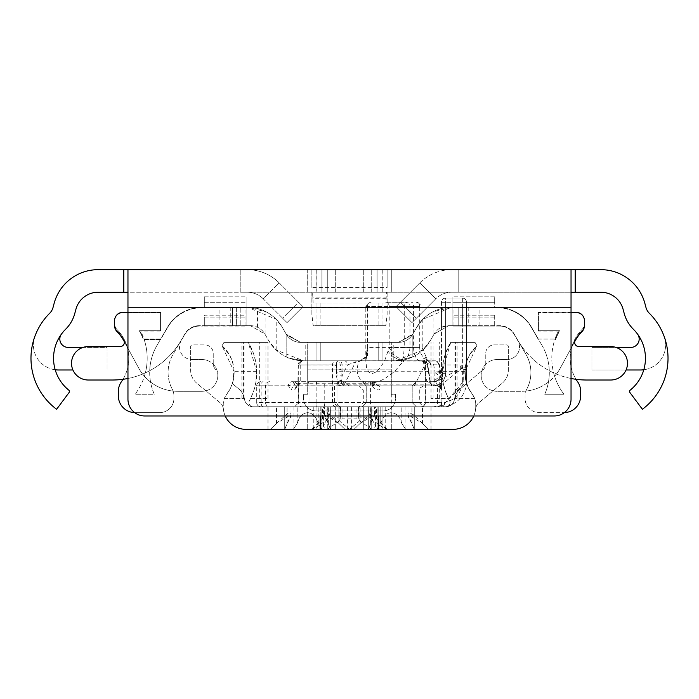 <?xml version="1.0" encoding="UTF-8"?>
<svg xmlns="http://www.w3.org/2000/svg" width="699" height="699" viewBox="0 0 699 699"><rect width="100%" height="100%" fill="white"/><g stroke="black" fill="none" stroke-linecap="round" stroke-linejoin="round"><path stroke-width="0.52" stroke-dasharray="3.5 2.62" d="M307.7 269.665L307.7 292.234L307.7 269.665L363.716 269.665L307.7 269.665L335.284 269.665L316.062 269.665L316.062 292.234L382.938 292.234L316.062 292.234L382.938 292.234L316.062 292.234L316.062 269.665L391.3 269.665L335.284 269.665L391.3 269.665L391.3 292.234L307.7 292.234L391.3 292.234L307.7 292.234L391.3 292.234L391.3 269.665M321.916 269.665L321.916 292.234L377.084 292.234L321.916 292.234L377.084 292.234L321.916 292.234L377.084 292.234L321.916 292.234L377.084 292.234L321.916 292.234L377.084 292.234L321.916 292.234L377.084 292.234L321.916 292.234L377.084 292.234L321.916 292.234L377.084 292.234L321.916 292.234L377.084 292.234L321.916 292.234L377.084 292.234L321.916 292.234L321.916 269.665L377.084 269.665L321.916 269.665L321.916 292.234L321.916 269.665L377.084 269.665L377.084 292.234L377.084 269.665L377.084 292.234L377.084 269.665L321.916 269.665L321.916 292.234L321.916 269.665L321.916 292.234L321.916 269.665L377.084 269.665L321.916 269.665L321.916 292.234L321.916 269.665L377.084 269.665L377.084 292.234L377.084 269.665L377.084 292.234L377.084 269.665L321.916 269.665L321.916 292.234L321.916 269.665L377.084 269.665L321.916 269.665L377.084 269.665L321.916 269.665L377.084 269.665L321.916 269.665L377.084 269.665L321.916 269.665L377.084 269.665L321.916 269.665L377.084 269.665L321.916 269.665L321.916 292.234L321.916 269.665M327.761 269.665L327.761 292.234L371.239 292.234L327.761 292.234L371.239 292.234L327.761 292.234L371.239 292.234L327.761 292.234L371.239 292.234L327.761 292.234L371.239 292.234L327.761 292.234L371.239 292.234L327.761 292.234L327.761 269.665L371.239 269.665L327.761 269.665L327.761 292.234L327.761 269.665L371.239 269.665L327.761 269.665L327.761 292.234L327.761 269.665L371.239 269.665L327.761 269.665M419.793 282.885A45.147 45.147 0 0 1 451.72 269.665A45.147 45.147 0 0 0 419.793 282.885L435.757 298.849A22.569 22.569 0 0 1 451.72 292.234A22.569 22.569 0 0 0 435.757 298.849L416.403 318.194L400.448 302.23L396.01 306.669L411.973 322.623L416.403 318.194L411.973 322.623L396.01 306.669L400.448 302.23L416.403 318.194L435.757 298.849L419.793 282.885L400.448 302.23L419.793 282.885M451.72 269.665L600.878 269.665A45.566 45.566 0 0 1 644.889 303.427L645.99 307.56A12.538 12.538 0 0 0 649.266 313.204A63.539 63.539 0 0 1 664.05 336.175A25.077 25.077 0 0 1 640.537 369.981L591.939 369.981L591.939 347.412L630.813 347.412A8.362 8.362 0 0 0 637.567 334.122A40.961 40.961 0 0 0 633.355 329.22A35.116 35.116 0 0 1 624.19 313.397L623.08 309.273A22.988 22.988 0 0 0 600.878 292.234L451.72 292.234L458.177 292.234L458.177 269.665L240.823 269.665L240.823 292.234L458.177 292.234L458.177 269.665M571.039 307.28L571.039 399.243A16.724 16.724 0 0 1 554.324 415.966L144.676 415.966A16.724 16.724 0 0 1 127.961 399.243L127.961 307.28L571.039 307.28L571.039 292.234L127.961 292.234L127.961 269.665M240.823 269.665L240.823 292.234L247.28 292.234A22.569 22.569 0 0 1 263.243 298.849A22.569 22.569 0 0 0 247.28 292.234L98.122 292.234A22.988 22.988 0 0 0 75.92 309.273L74.81 313.397A35.116 35.116 0 0 1 65.645 329.22A40.961 40.961 0 0 0 61.433 334.122A8.362 8.362 0 0 0 68.187 347.412L107.061 347.412L107.061 369.981L107.061 347.412L83.032 347.412M387.124 314.375L387.124 292.234L311.876 292.234L387.124 292.234L386.416 292.234L385.865 303.104L313.135 303.104L312.584 292.234L311.876 292.234L311.876 314.375L313.135 325.673L385.865 325.673L387.124 314.375L387.124 292.234L386.416 292.234M312.584 292.234L311.876 292.234L311.876 314.375M72.923 369.981L58.463 369.981A25.077 25.077 0 0 1 34.95 336.175A63.539 63.539 0 0 1 49.734 313.204A12.538 12.538 0 0 0 53.01 307.56L54.111 303.427A45.566 45.566 0 0 1 98.122 269.665L247.28 269.665A45.147 45.147 0 0 1 279.207 282.885A45.147 45.147 0 0 0 247.28 269.665M382.126 269.665L311.876 269.665L382.126 269.665L382.126 292.234M311.876 287.525L311.876 269.665L311.876 287.525L387.124 287.525L387.124 269.665L387.124 287.525M385.865 325.673L313.135 325.673M385.865 303.104L313.135 303.104M571.039 292.234L571.039 269.665M127.961 307.28L127.961 292.234M630.183 390.173A1.669 1.669 0 0 0 629.886 392.471L642.381 409.273A63.539 63.539 0 0 0 664.05 336.175A25.077 25.077 0 0 1 643.796 369.771A40.961 40.961 0 0 1 630.183 390.173M637.567 334.122A40.961 40.961 0 0 1 643.796 369.771M55.204 369.771A25.077 25.077 0 0 1 34.95 336.175A63.539 63.539 0 0 0 56.619 409.273L69.114 392.471A1.669 1.669 0 0 0 68.817 390.173A40.961 40.961 0 0 1 61.433 334.122M382.938 292.234L382.938 269.665L382.938 292.234M626.077 369.981L591.939 369.981L591.939 347.412L615.968 347.412M371.239 292.234L371.239 269.665L371.239 292.234M377.084 292.234L377.084 269.665L377.084 292.234M282.597 318.194L263.243 298.849L279.207 282.885L298.552 302.23L282.597 318.194L287.027 322.623L302.99 306.669L298.552 302.23L302.99 306.669L287.027 322.623L263.243 298.849L279.207 282.885L298.552 302.23L282.597 318.194M571.039 378.474A79.424 79.424 0 0 1 517.828 340.308L514.211 334.035A16.724 16.724 0 0 0 499.724 325.673L448.609 325.673A16.724 16.724 0 0 0 434.123 334.035L430.261 340.719A40.131 40.131 0 0 1 395.512 360.789L303.488 360.789L276.184 350.059L268.739 340.719L264.877 334.035L250.391 325.673L257.538 327.281A16.724 16.724 0 0 1 264.877 334.035L268.739 340.719A40.131 40.131 0 0 0 303.488 360.789L382.938 360.789L382.938 342.396L316.062 342.396L382.938 342.396L316.062 342.396L316.062 360.789L382.938 360.789L316.062 360.789L316.062 342.396L382.938 342.396L300.631 342.396L307.7 342.396L307.7 394.227L303.523 394.227L303.523 398.404A12.538 12.538 0 0 0 316.062 410.942L382.938 410.942A12.538 12.538 0 0 0 395.477 398.404L395.477 394.227L391.3 394.227L391.3 369.142L391.3 394.227L395.477 394.227L395.477 398.404A12.538 12.538 0 0 1 382.938 410.942L316.062 410.942A12.538 12.538 0 0 1 303.523 398.404L303.523 394.227L307.7 394.227L307.7 342.396L398.369 342.396A16.724 16.724 0 0 0 412.847 334.035L416.709 327.342A40.131 40.131 0 0 1 451.458 307.28L496.832 307.7L451.458 307.28L441.462 308.547A40.131 40.131 0 0 0 416.709 327.342L412.847 334.035A16.724 16.724 0 0 1 398.369 342.396L300.631 342.396A16.724 16.724 0 0 1 286.153 334.035A16.724 16.724 0 0 0 300.631 342.396L398.369 342.396L412.847 334.035L416.709 327.342L422.816 319.303L451.458 307.28L466.539 307.28L451.458 307.28L433.1 311.728A40.131 40.131 0 0 0 416.709 327.342L412.847 334.035A16.724 16.724 0 0 1 398.369 342.396L412.2 335.066L398.369 342.396L412.2 335.066L398.369 342.396L300.631 342.396A16.724 16.724 0 0 1 286.153 334.035L282.291 327.342L286.153 334.035L300.631 342.396L286.8 335.066L300.631 342.396L286.8 335.066L300.631 342.396L398.369 342.396L300.631 342.396L398.369 342.396L382.938 342.396L382.938 360.789L382.938 342.396L382.938 360.789L316.062 360.789L395.512 360.789L391.3 360.789L391.3 369.142L391.3 342.396L391.3 360.789L303.488 360.789A40.131 40.131 0 0 1 268.739 340.719L264.877 334.035A16.724 16.724 0 0 0 250.391 325.673L236.638 325.673L236.638 307.28L247.542 307.28A40.131 40.131 0 0 1 282.291 327.342A40.131 40.131 0 0 0 257.538 308.547L247.542 307.28L276.184 319.303L282.291 327.342L286.153 334.035L282.291 327.342A40.131 40.131 0 0 0 265.9 311.728L247.542 307.28L202.168 307.28A40.131 40.131 0 0 0 167.419 327.342L160.656 339.05L143.985 339.05A59.354 59.354 0 0 1 145.375 372.847A79.424 79.424 0 0 1 122.989 379.304A40.961 40.961 0 0 0 116.995 329.509A8.362 8.362 0 0 1 114.584 323.637L114.584 325.306A8.362 8.362 0 0 0 116.995 331.177A40.961 40.961 0 0 1 123.828 340.396A4.177 4.177 0 0 1 120.158 346.573L88.249 346.573A16.724 16.724 0 0 0 71.525 363.297A16.724 16.724 0 0 0 88.249 380.011L112.39 380.011A79.424 79.424 0 0 0 122.989 379.304M127.961 378.474A79.424 79.424 0 0 0 181.172 340.308A79.424 79.424 0 0 1 149.726 370.697A53.919 53.919 0 0 1 156.917 345.533L160.656 339.05L143.985 339.05A59.354 59.354 0 0 0 140.385 330.688L139.477 330.688A59.354 59.354 0 0 1 143.382 339.05A59.354 59.354 0 0 0 139.477 330.688L160.56 330.688L140.604 331.108A59.354 59.354 0 0 0 140.385 330.688L160.56 330.688L160.56 312.296L122.945 312.296A8.362 8.362 0 0 0 114.584 320.658L114.584 321.077A8.362 8.362 0 0 1 122.945 312.715A8.362 8.362 0 0 0 114.584 321.077L114.584 325.725A8.362 8.362 0 0 0 116.995 331.597A40.961 40.961 0 0 1 123.784 340.736L138.786 368.224A44.308 44.308 0 0 0 144.405 376.245A59.354 59.354 0 0 0 140.604 331.108L139.477 331.108A59.354 59.354 0 0 1 143.382 339.469A59.354 59.354 0 0 0 139.477 331.108L160.56 331.108L160.56 312.296L127.961 312.296M145.375 372.847A79.424 79.424 0 0 0 149.726 370.697A53.919 53.919 0 0 0 154.269 394.227L135.064 394.227L154.269 394.227A53.919 53.919 0 0 1 150.547 382.021A44.308 44.308 0 0 1 144.405 376.245A59.354 59.354 0 0 1 135.064 394.227A59.354 59.354 0 0 0 145.375 372.847M564.364 412.611A16.724 16.724 0 0 1 563.936 412.62A16.724 16.724 0 0 0 580.651 395.896L580.651 391.388A16.724 16.724 0 0 0 577.627 381.794A40.961 40.961 0 0 1 582.005 329.509A8.362 8.362 0 0 0 584.416 323.637A8.362 8.362 0 0 1 582.005 329.509A40.961 40.961 0 0 0 576.011 379.304A79.424 79.424 0 0 1 517.828 340.308L526.155 354.725A35.527 35.527 0 0 1 526.731 389.212A35.527 35.527 0 0 0 526.155 354.725L514.211 334.035A16.724 16.724 0 0 0 499.724 325.673L476.989 325.673L476.989 307.28M584.416 323.637L584.416 325.306A8.362 8.362 0 0 1 582.005 331.177A40.961 40.961 0 0 0 575.172 340.396A4.177 4.177 0 0 0 578.842 346.573L610.751 346.573A16.724 16.724 0 0 1 627.475 363.297A16.724 16.724 0 0 1 610.751 380.011L586.61 380.011A79.424 79.424 0 0 1 576.011 379.304M574.735 341.61L560.214 368.224A44.308 44.308 0 0 1 521.323 391.3L497.059 391.3L521.323 391.3A44.308 44.308 0 0 0 525.91 391.064A14.216 14.216 0 0 0 525.063 395.896L525.063 398.404A14.216 14.216 0 0 0 539.27 412.62L563.936 412.62L539.27 412.62A14.216 14.216 0 0 1 525.063 398.404L525.063 395.896A14.216 14.216 0 0 1 526.731 389.212A14.216 14.216 0 0 0 525.91 391.064A44.308 44.308 0 0 0 548.453 382.021A53.919 53.919 0 0 1 544.731 394.227L563.936 394.227A59.354 59.354 0 0 1 554.595 376.245A44.308 44.308 0 0 0 560.214 368.224L575.216 340.736A40.961 40.961 0 0 1 582.005 331.597A8.362 8.362 0 0 0 584.416 325.725L584.416 321.077A8.362 8.362 0 0 0 576.055 312.715L538.44 312.715L538.44 331.108L559.523 331.108A59.354 59.354 0 0 0 555.618 339.469L554.875 339.469A59.354 59.354 0 0 1 558.396 331.108L538.44 330.688L558.615 330.688A59.354 59.354 0 0 0 555.015 339.05L538.344 339.05L542.083 345.533L531.581 327.342A40.131 40.131 0 0 0 496.832 307.28A40.131 40.131 0 0 1 531.581 327.342L538.344 339.05L555.618 339.05A59.354 59.354 0 0 1 559.523 330.688L558.615 330.688A59.354 59.354 0 0 0 558.396 331.108L559.523 331.108A59.354 59.354 0 0 0 555.618 339.469L554.875 339.469A59.354 59.354 0 0 0 554.595 376.245A44.308 44.308 0 0 1 548.453 382.021A53.919 53.919 0 0 0 542.083 345.533A53.919 53.919 0 0 1 544.731 394.227L563.936 394.227A59.354 59.354 0 0 1 555.015 339.05L555.618 339.05A59.354 59.354 0 0 1 559.523 330.688L538.44 330.688L538.44 312.296L571.039 312.296M462.362 325.673L462.362 307.28L462.362 325.673M230.242 307.28L230.242 325.673L199.276 325.673A16.724 16.724 0 0 0 184.789 334.035L172.845 354.725A35.527 35.527 0 0 0 172.269 389.212A35.527 35.527 0 0 1 172.845 354.725L184.789 334.035A16.724 16.724 0 0 1 199.276 325.673L236.638 325.673L236.638 307.28L202.168 307.28A40.131 40.131 0 0 0 167.419 327.342L156.917 345.533A53.919 53.919 0 0 0 150.547 382.021A44.308 44.308 0 0 0 173.09 391.064A14.216 14.216 0 0 0 172.269 389.212A14.216 14.216 0 0 1 173.937 395.896L173.937 398.404A14.216 14.216 0 0 1 159.73 412.62L135.064 412.62A16.724 16.724 0 0 1 134.636 412.611M230.242 325.673L240.823 325.673L240.823 307.28L240.823 325.673L250.391 325.673L232.461 325.673L250.391 325.673L264.877 334.035L268.739 340.719A40.131 40.131 0 0 0 303.488 360.789L395.512 360.789A40.131 40.131 0 0 0 430.261 340.719L434.123 334.035A16.724 16.724 0 0 1 441.462 327.281L448.609 325.673L466.539 325.673L466.539 307.28L466.539 325.673L448.609 325.673L434.123 334.035L430.261 340.719L434.123 334.035L448.609 325.673L476.989 325.673M430.261 340.719L422.816 350.059L395.512 360.789L412.2 357.154L395.512 360.789A40.131 40.131 0 0 0 430.261 340.719M232.461 325.673L232.461 307.28L232.461 325.673M303.488 360.789C281.382 356.726 281.382 356.726 303.488 360.789C281.382 356.726 281.382 356.726 303.488 360.789C281.382 356.726 281.382 356.726 303.488 360.789C281.382 356.726 281.382 356.726 303.488 360.789L395.512 360.789L303.488 360.789M204.318 307.28L246.118 307.28L204.318 307.7L204.309 302.265L204.318 307.7L246.109 307.7L246.109 296.83L246.109 307.7L204.318 307.28M494.691 307.28L452.891 307.7L452.891 302.265L452.891 307.7L494.682 307.7L494.691 302.265L494.682 307.28M412.2 357.154L412.2 335.066L412.2 357.154M499.724 326.092L495.801 326.092L499.724 326.092A16.724 16.724 0 0 1 514.211 334.454A16.724 16.724 0 0 0 499.724 326.092M517.828 340.719L514.211 334.454L517.828 340.719A12.538 12.538 0 0 1 506.967 359.531A12.538 12.538 0 0 0 517.828 340.719M497.059 359.531L506.967 359.531L497.059 359.531A15.885 15.885 0 0 0 481.174 375.415A15.885 15.885 0 0 0 497.059 391.3A15.885 15.885 0 0 1 481.174 375.415A15.885 15.885 0 0 1 497.059 359.531M576.055 312.715L538.44 312.715L576.055 312.296A8.362 8.362 0 0 1 584.416 320.658L584.416 321.077A8.362 8.362 0 0 0 576.055 312.715M531.581 327.761A40.131 40.131 0 0 0 496.832 307.7A40.131 40.131 0 0 1 531.581 327.761L538.344 339.469L531.581 327.761M177.677 391.3A44.308 44.308 0 0 1 173.09 391.064A14.216 14.216 0 0 1 173.937 395.896L173.937 398.404A14.216 14.216 0 0 1 159.73 412.62L135.064 412.62A16.724 16.724 0 0 1 118.349 395.896L118.349 391.388A16.724 16.724 0 0 1 121.373 381.794A40.961 40.961 0 0 0 127.218 347.027L138.786 368.224A44.308 44.308 0 0 0 177.677 391.3L201.941 391.3L177.677 391.3M201.941 359.531A15.885 15.885 0 0 1 217.826 375.415A15.885 15.885 0 0 1 201.941 391.3A15.885 15.885 0 0 0 217.826 375.415A15.885 15.885 0 0 0 201.941 359.531L192.033 359.531L201.941 359.531M181.172 340.719A12.538 12.538 0 0 0 192.033 359.531A12.538 12.538 0 0 1 181.172 340.719L184.789 334.454L181.172 340.719M199.276 326.092A16.724 16.724 0 0 0 184.789 334.454A16.724 16.724 0 0 1 199.276 326.092L203.199 326.092L199.276 326.092M144.125 339.469L160.656 339.469L167.419 327.761L160.656 339.469L144.125 339.469M114.584 323.637A8.362 8.362 0 0 0 116.995 329.509A40.961 40.961 0 0 1 127.218 347.027L124.265 341.61M160.56 312.715L122.945 312.715L160.56 312.715M202.168 307.7A40.131 40.131 0 0 0 167.419 327.761A40.131 40.131 0 0 1 202.168 307.7L203.199 307.7L202.168 307.7M494.691 325.673L452.891 326.092L452.891 315.223L452.891 326.092L494.691 326.092L452.891 326.092L494.691 326.092L494.682 317.145L494.682 325.673M494.691 302.265L494.691 296.83L494.691 302.265L452.891 302.265L452.891 296.83L452.891 302.265L494.691 302.265M494.691 296.83L452.891 296.83L494.691 296.83M494.682 315.223L452.891 315.223L494.682 315.223L494.682 317.145L494.682 315.223M452.891 325.673L452.882 307.28L452.891 325.673M204.309 325.673L246.109 326.092L246.109 317.145L246.109 326.092L204.309 326.092L204.318 317.145L204.318 325.673M246.109 315.223L246.109 317.145L246.109 315.223L204.318 315.223L204.318 317.145L204.318 315.223L246.109 315.223M204.309 296.83L246.109 296.83L204.309 296.83L204.309 302.265L204.309 296.83M246.109 325.673L246.118 307.28L246.109 325.673M320.238 342.396L320.238 360.789L320.238 342.396M378.762 342.396L378.762 360.789L378.762 342.396M458.177 307.28L458.177 325.673L458.177 307.28M382.938 429.335L382.938 406.766L316.062 406.766L382.938 406.766L316.062 406.766L382.938 406.766L316.062 406.766L382.938 406.766L382.938 429.335L316.062 429.335L382.938 429.335L316.062 429.335L382.938 429.335L316.062 429.335L382.938 429.335L382.938 406.766M371.239 429.335L371.239 406.766L327.761 406.766L371.239 406.766L327.761 406.766L371.239 406.766L327.761 406.766L371.239 406.766L327.761 406.766L371.239 406.766L327.761 406.766L371.239 406.766L327.761 406.766L371.239 406.766L371.239 429.335L327.761 429.335L371.239 429.335L371.239 406.766L371.239 429.335L327.761 429.335L371.239 429.335L371.239 406.766L371.239 429.335L327.761 429.335L371.239 429.335M377.084 429.335L377.084 406.766L321.916 406.766L377.084 406.766L377.084 429.335L377.084 406.766L321.916 406.766L377.084 406.766L321.916 406.766L377.084 406.766L377.084 429.335L321.916 429.335L321.916 406.766L377.084 406.766L321.916 406.766L377.084 406.766L377.084 429.335L321.916 429.335L377.084 429.335L377.084 406.766L321.916 406.766L377.084 406.766L321.916 406.766L377.084 406.766L321.916 406.766L377.084 406.766L321.916 406.766L377.084 406.766L321.916 406.766L321.916 429.335L321.916 406.766L321.916 429.335L377.084 429.335L377.084 406.766L377.084 429.335L321.916 429.335L321.916 406.766L321.916 429.335L377.084 429.335L321.916 429.335L321.916 406.766L321.916 429.335L377.084 429.335L321.916 429.335L377.084 429.335L321.916 429.335L377.084 429.335L321.916 429.335L377.084 429.335L321.916 429.335L377.084 429.335L321.916 429.335L377.084 429.335L377.084 406.766M276.524 423.437L287.735 413.258L289.596 412.62L290.723 413.258L291.029 414.673L284.773 429.335L287.053 423.437L290.295 417.967L291.029 414.673L276.524 423.437L270.408 429.335L276.524 423.437L276.524 406.766L347.412 406.766L267.988 406.766L276.524 406.766L276.524 423.437M270.408 429.335L284.773 429.335L270.408 429.335M338.875 423.437L329.876 414.813L325.804 412.62L324.677 413.258L324.371 414.673L330.627 429.335L344.991 429.335L338.875 423.437L344.991 429.335L330.627 429.335L328.347 423.437L325.105 417.967L324.371 414.673L338.875 423.437L338.875 406.766L338.875 423.437M293.335 429.335L322.064 429.335L293.335 429.335L297.18 423.437L299.382 417.967L302.195 414.813L304.703 413.258L307.7 412.62L310.697 413.258L313.204 414.813L316.018 417.967L318.22 423.437L322.064 429.335L318.22 423.437L316.018 417.967L313.204 414.813L310.697 413.258L307.7 412.62L304.703 413.258L302.195 414.813L299.382 417.967L297.18 423.437L293.335 429.335L284.773 429.335L293.335 429.335M344.991 429.335L347.412 429.335L344.991 429.335M378.762 429.335L378.762 406.766L445.875 406.766A8.694 8.694 0 0 0 454.429 399.583L454.568 398.806A16.724 16.724 0 0 1 460.283 388.906L466.644 383.568A35.527 35.527 0 0 0 472.262 394.184L474.63 398.404L472.262 394.184A16.724 16.724 0 0 1 475.739 404.389L475.739 406.766A22.569 22.569 0 0 1 475.39 410.689L475.897 407.823A8.362 8.362 0 0 1 478.754 402.869L502.371 383.061A16.724 16.724 0 0 0 508.339 370.252L508.339 346.573A1.669 1.669 0 0 0 506.67 344.904L494.132 344.904A8.362 8.362 0 0 0 485.77 353.266L485.77 363.62A8.362 8.362 0 0 1 482.782 370.024L466.644 383.568A35.527 35.527 0 0 1 476.989 345.76L475.049 342.396L454.9 342.396L475.049 342.396L476.989 345.76L469.711 354.576L466.591 361.558L465.036 369.037L465.77 380.448L468.269 387.665L472.262 394.184L468.269 387.665L465.77 380.448L465.036 369.037L466.591 361.558L469.711 354.576L476.989 345.76L475.049 342.396L476.989 345.76L464.879 371.658A35.527 35.527 0 0 0 472.262 394.184A16.724 16.724 0 0 1 475.739 404.389L475.739 406.766A22.569 22.569 0 0 1 453.162 429.335L245.838 429.335A22.569 22.569 0 0 1 223.261 406.766L223.261 404.389A16.724 16.724 0 0 1 226.738 394.184L230.731 387.665L233.23 380.448L233.964 369.037L232.409 361.558L229.289 354.576L222.011 345.76L234.121 371.658A35.527 35.527 0 0 1 226.738 394.184L224.37 398.404L244.1 398.404L224.37 398.404L226.738 394.184A35.527 35.527 0 0 0 232.356 383.568L238.717 388.906A16.724 16.724 0 0 1 244.432 398.806L244.571 399.583A8.694 8.694 0 0 0 253.125 406.766L445.875 406.766A8.694 8.694 0 0 0 454.429 399.583L454.568 398.806A16.724 16.724 0 0 1 460.283 388.906L482.782 370.024A8.362 8.362 0 0 0 485.77 363.62L485.77 353.266A8.362 8.362 0 0 1 494.132 344.904L506.67 344.904A1.669 1.669 0 0 1 508.339 346.573L508.339 370.252A16.724 16.724 0 0 1 502.371 383.061L478.754 402.869A8.362 8.362 0 0 0 475.897 407.823L475.39 410.689A22.569 22.569 0 0 1 473.782 415.966M405.665 429.335L351.588 429.335L431.012 429.335L405.665 429.335L401.82 423.437L405.665 429.335M293.073 429.335L405.927 429.335L293.073 429.335L293.073 406.766L405.927 406.766L293.073 406.766M385.28 429.335L311.876 429.335L385.28 429.335L385.752 428.985L380.326 422.537L376.595 418.832L368.985 413.153L375.573 426.259L371.615 429.335L356.971 418.832L342.029 418.832L327.385 429.335L323.427 426.259L330.015 413.153L322.405 418.832L313.248 428.985L313.72 429.335L328.137 418.832L340.509 416.761L339.889 421.331L349.5 429.335L359.111 421.331L358.491 416.761L370.863 418.832L385.28 429.335M363.716 429.335L307.7 429.335L391.3 429.335L307.7 429.335L391.3 429.335L363.716 429.335L363.716 406.766L391.3 406.766L307.7 406.766L363.716 406.766L363.716 429.335M322.064 429.335L330.627 429.335L322.064 429.335M360.125 423.437L371.326 413.258L373.196 412.62L374.323 413.258L374.629 414.673L368.373 429.335L370.653 423.437L373.895 417.967L374.629 414.673L360.125 423.437L354.009 429.335L360.125 423.437L360.125 406.766L431.012 406.766L351.588 406.766L360.125 406.766L360.125 423.437M422.476 423.437L413.476 414.813L409.404 412.62L408.277 413.258L407.971 414.673L414.227 429.335L411.947 423.437L408.705 417.967L407.971 414.673L422.476 423.437L428.592 429.335L422.476 423.437L422.476 406.766L422.476 423.437M380.78 423.437L382.982 417.967L385.796 414.813L388.303 413.258L391.3 412.62L394.297 413.258L396.805 414.813L399.618 417.967L401.82 423.437L399.618 417.967L396.805 414.813L394.297 413.258L391.3 412.62L388.303 413.258L385.796 414.813L382.982 417.967L380.78 423.437L376.936 429.335L380.78 423.437L380.78 406.766L380.78 423.437M320.238 429.335L320.238 406.766L378.762 406.766L378.762 415.966M320.238 415.966L320.238 406.766L253.125 406.766A8.694 8.694 0 0 1 244.571 399.583L244.432 398.806A16.724 16.724 0 0 0 238.717 388.906L232.356 383.568A35.527 35.527 0 0 0 222.011 345.76L223.951 342.396L222.011 345.76L229.289 354.576L232.409 361.558L233.964 369.037L233.23 380.448L230.731 387.665L226.738 394.184A16.724 16.724 0 0 0 223.261 404.389L223.261 406.766A22.569 22.569 0 0 0 223.61 410.689L223.103 407.823A8.362 8.362 0 0 0 220.246 402.869L196.629 383.061A16.724 16.724 0 0 1 190.661 370.252L190.661 346.573A1.669 1.669 0 0 1 192.33 344.904L204.868 344.904A8.362 8.362 0 0 1 213.23 353.266L213.23 363.62A8.362 8.362 0 0 0 216.218 370.024A8.362 8.362 0 0 1 213.23 363.62L213.23 353.266A8.362 8.362 0 0 0 204.868 344.904L192.33 344.904A1.669 1.669 0 0 0 190.661 346.573L190.661 370.252A16.724 16.724 0 0 0 196.629 383.061L220.246 402.869A8.362 8.362 0 0 1 223.103 407.823L223.61 410.689A22.569 22.569 0 0 0 225.218 415.966M335.284 406.766L307.7 406.766L335.284 406.766L335.284 429.335L335.284 406.766M328.137 406.766L385.752 406.766L328.137 406.766L328.137 418.832M450.698 342.396L442.301 371.658A58.104 58.104 0 0 0 449.527 400.571A58.104 58.104 0 0 1 450.698 342.396L475.049 342.396L450.698 342.396L445.412 353.729L443.288 361.811L442.345 370.103L443.183 382.589L445.219 390.689L448.4 398.404L431.012 398.404L448.4 398.404L445.219 390.689L443.183 382.589L442.345 370.103L443.288 361.811L445.412 353.729L450.698 342.396M248.302 342.396L223.951 342.396L244.1 342.396L223.951 342.396L222.011 345.76L223.951 342.396L267.988 342.396L248.302 342.396L253.588 353.729L255.712 361.811L256.655 370.103L255.817 382.589L253.781 390.689L250.6 398.404L253.781 390.689L255.817 382.589L256.655 370.103L255.712 361.811L253.588 353.729L248.302 342.396A58.104 58.104 0 0 1 249.473 400.571A4.177 4.177 0 0 0 253.125 406.766A4.177 4.177 0 0 1 249.473 400.571A58.104 58.104 0 0 0 256.699 371.658L248.302 342.396M445.875 406.766A4.177 4.177 0 0 0 449.527 400.571A4.177 4.177 0 0 1 445.875 406.766M474.63 398.404L454.9 398.404L474.63 398.404M250.6 398.404L267.988 398.404L250.6 398.404M327.761 406.766L327.761 429.335L327.761 406.766M321.916 406.766L321.916 429.335M342.964 385.865A3.346 1.669 -90 0 0 344.153 384.887L341.496 384.371L341.182 385.446A4.098 3.731 -178.8 0 0 339.111 385.394L338.106 385.865L341.182 385.446A3.346 1.905 -90 0 0 342.099 385.865L432.384 385.865A3.346 3.076 90 0 0 434.56 384.887L344.153 384.887L355.599 361.986L347.578 364.887A4.098 3.547 -90 0 0 344.03 360.789L338.543 360.789A4.098 3.547 -90 0 1 342.091 364.887L347.578 364.887L342.091 375.861L342.091 364.887L336.49 364.887A4.098 2.045 -90 0 1 338.543 360.789L302.265 360.789L298.691 364.965L298.158 364.59L298.884 362.563L302.265 360.789L339.478 360.789A4.177 3.993 -90 0 0 335.485 364.965L298.691 364.965L336.49 364.887L336.49 375.861L337.442 381.689L338.762 384.179A4.098 2.446 10 0 1 341.496 384.371L342.091 375.861L336.49 375.861M341.846 380.247A4.098 0.769 160.6 0 0 337.442 381.689L300.221 381.689L300.221 364.887A4.098 2.045 90 0 1 302.265 360.789M338.762 384.179L339.111 385.394M441.314 375.546L441.121 374.681A4.098 3.512 166.1 0 0 441.043 373.703L441.314 375.546A4.098 3.495 171.2 0 0 441.287 374.935A4.098 3.495 171.2 0 0 435.093 372.654L441.462 377.434L441.462 390.042A4.177 4.177 180 0 0 437.277 385.865L437.12 385.865A3.346 3.312 -90 0 1 436.997 385.865L342.099 385.865M298.237 385.865L300.063 383.288A4.177 2.088 90 0 0 300.221 381.689L298.691 381.689A8.362 4.177 -90 0 1 298.368 384.887L294.55 390.042A4.177 3.687 90 0 1 298.237 385.865L297.023 386.259L297.896 384.039A4.177 1.389 -168.3 0 0 298.368 384.887L298.368 402.589L336.962 402.589L336.962 371.571L336.962 402.589L441.462 402.589L256.708 402.589L256.708 385.787L256.708 402.589L298.368 402.589A4.177 3.617 90 0 0 301.994 406.766L437.277 406.766A4.177 4.177 0 0 0 441.462 402.589A20.9 20.9 0 0 0 462.362 381.689L462.362 302.265L466.539 302.265L462.362 302.265L462.362 298.089A4.177 4.177 0 0 1 466.539 302.265L466.539 381.689A25.077 25.077 0 0 1 441.462 406.766L341.138 406.766A4.177 4.177 0 0 1 336.962 402.589A4.177 4.177 0 0 0 341.138 406.766L301.994 406.766M357.049 360.789A4.098 2.045 -90 0 0 355.599 361.986L358.596 361.977A4.098 1.957 -91.7 0 1 359.924 360.78L344.03 360.789M427.272 364.799L430.068 382.161L431.484 385.621L440.422 385.726L461.943 368.163L463.271 369.308L463.262 381.689L444.739 403.34L437.591 402.589L425.429 402.589L425.429 362.624A4.011 3.801 25.1 0 0 422.912 359.111L426.241 357.233L428.74 361.444A4.011 3.827 152.5 0 0 426.6 359.636L426.652 360.195A4.011 3.906 -36.9 0 1 429.605 364.03L429.16 363.305L425.429 362.624L425.429 364.799A4.011 3.976 -84.8 0 0 421.488 360.789A4.011 3.976 90 0 1 425.464 364.799L427.272 364.799A4.011 3.976 -90 0 0 423.297 360.789L401.453 360.789L402.379 360.037L403.437 356.866L404.258 347.412L409.972 347.412L409.492 351.824L408.111 355.747L405.149 359.461L402.406 360.701L359.924 360.78A4.098 1.957 -91.7 0 1 359.95 360.78L367.587 355.564L367.779 348.085A4.098 1.45 170.7 0 0 367.709 348.146L367.613 347.412L367.779 348.085M437.53 362.134L438.937 364.799A4.011 3.976 90 0 0 434.97 360.789L433.17 362.012L437.53 362.134A4.011 3.451 -90 0 0 434.953 360.789L404.249 360.78L394.061 355.503L389.526 348.085A4.177 1.284 165.9 0 1 389.457 348.146L392.978 356.438L402.676 362.003L394.647 371.422L384.834 378.64L379.732 381.051L374.751 382.545L370.103 383.043L365.953 382.536L362.466 381.042L359.784 378.622L358.01 375.363L357.198 371.396L357.399 366.879L358.596 361.977L366.669 356.376A4.098 2.324 -155.7 0 1 367.587 355.564M389.526 348.085L389.334 347.412L389.457 348.146A13.377 8.187 26.6 0 1 389.203 347.665L384.922 359.976L380.824 367.106L376.42 371.833L372.252 373.581L368.836 372.13L366.591 367.657L365.804 360.623L366.704 351.326A13.377 8.825 20.6 0 1 366.809 356.053A13.377 8.825 20.6 0 1 366.626 356.481L367.709 348.146A13.377 8.187 26.6 0 0 367.482 347.665L367.482 306.442L365.804 306.442L389.203 306.442A4.177 3.617 -90 0 0 385.586 302.265L407.875 302.265A4.177 2.088 -90 0 1 409.972 306.442L404.258 306.442A4.177 3.617 90 0 1 407.875 302.265L385.586 302.265M366.704 351.326L367.613 347.412L404.258 347.412L404.258 306.442L367.482 306.442A4.177 3.617 90 0 1 371.099 302.265M391.3 406.766L391.3 429.335L391.3 406.766L423.489 406.766L359.111 406.766L391.3 406.766L391.3 390.042L441.462 390.042A4.177 4.177 0 0 0 437.277 385.865L438.098 385.953L437.277 385.865A4.177 4.177 0 0 1 441.462 390.042L441.462 388.819A4.177 3.949 180 0 0 435.337 385.324A3.346 2.84 -90 0 1 433.791 385.865L436.997 385.865M437.557 385.874L440.239 387.097L441.462 390.042A4.177 4.177 180 0 0 437.12 385.865L434.56 384.887L434.961 371.789A4.098 3.512 166.1 0 1 441.043 373.703L438.911 364.013L438.937 364.799L430.785 364.799A4.011 3.976 90 0 0 426.809 360.789L435.285 360.798M432.384 385.865L433.791 385.865M441.462 388.819L441.462 377.443M413.659 385.865A3.346 1.669 -90 0 0 414.839 384.887L426.276 362.012L433.17 362.012L434.961 371.789M426.652 360.195L428.74 361.453A4.011 3.827 152.5 0 1 429.16 363.305M417.766 302.265L421.951 306.442L421.951 347.412L419.706 347.412L419.706 306.442L409.972 306.442L409.972 347.412L421.951 347.412L426.25 357.241L426.6 359.636A13.377 11.586 -90 0 1 419.706 347.412L389.203 347.665L389.203 306.442L419.706 306.442A4.177 3.617 -90 0 0 416.088 302.265M420.903 406.766L421.287 406.766A4.177 4.142 90 0 0 425.429 402.589L441.462 402.589A4.177 4.177 0 0 1 437.277 406.766L420.903 406.766L424.581 404.572L425.429 402.589L425.088 364.118L421.497 360.789L422.912 359.111M440.422 385.726A4.011 3.609 -90 0 0 436.823 381.689L433.397 381.689A4.011 3.976 -90 0 1 437.364 385.699L437.591 402.589A4.177 4.142 -90 0 1 433.45 406.766L421.287 406.766A4.177 4.142 -90 0 0 425.429 402.589L425.464 364.799M431.737 385.699A4.011 3.976 -90 0 0 427.762 381.689L426.774 380.737L425.892 377.993L423.297 360.789L425.979 361.724L427.535 363.803L429.003 372.506A4.011 1.503 -3.3 0 0 424.992 371.239L341.138 371.239A4.177 1.564 0 0 0 336.962 372.803M428.968 372.742A4.011 1.503 -3.3 0 0 429.003 372.506L430.523 383.096L427.762 381.689L341.138 381.689A4.177 4.177 0 0 0 336.962 385.865A4.177 4.177 0 0 1 341.138 381.689L433.1 381.689A8.362 8.362 0 0 0 441.462 373.327L441.462 302.265A4.177 4.177 0 0 1 445.639 298.089L445.639 302.265L441.462 302.265L445.639 302.265L445.639 298.089L462.362 298.089L462.362 366.573L462.825 367.823L462.257 368.425M433.397 381.689L427.762 381.689M460.903 368.032L459.802 364.965L461.305 365.708L461.943 368.163A4.011 0.734 -174.2 0 0 460.903 368.032L436.823 381.689L433.1 381.689L445.639 371.658L445.639 302.265L445.639 373.327A12.538 12.538 0 0 1 433.1 385.865L370.4 385.865L370.4 406.766M461.305 365.708L462.362 366.573M433.45 406.766L441.462 406.766L466.539 381.689L466.539 369.823A4.177 0.533 180 0 0 463.271 369.308L462.825 367.823L466.539 367.823L466.539 302.265A4.177 4.177 0 0 0 462.362 298.089L445.639 298.089A4.177 4.177 0 0 0 441.462 302.265L441.462 373.327A4.177 1.669 0 0 1 445.639 371.658M466.539 369.823L466.539 367.823M438.142 385.953L440.108 386.975L441.462 390.007L440.152 386.94M260.884 406.766A4.177 4.177 0 0 1 256.708 402.589A4.177 4.177 0 0 0 260.884 406.766A4.177 4.177 0 0 1 256.708 402.589M437.277 406.766A4.177 4.177 0 0 0 441.462 402.589L441.462 406.766A4.177 3.329 -90 0 0 444.739 403.34M423.297 360.789L339.478 360.789L341.138 369.596A4.177 1.975 -0 0 0 336.962 371.571L335.485 364.965M294.55 390.042L291.605 390.042L288.364 385.787A4.098 3.713 90 0 1 292.068 381.689L372.418 381.689L372.322 385.787L375.983 383.751A4.098 4.098 0 0 0 372.418 381.689M404.249 360.78A4.177 2.184 91.8 0 0 402.676 362.003L426.276 362.012A4.177 2.088 90 0 1 427.762 360.789M403.07 362.012A4.177 2.088 90 0 1 404.555 360.789L426.809 360.789M265.061 406.766L265.061 385.787L372.322 385.787A8.362 8.362 0 0 0 379.609 390.042L379.609 385.865A4.177 4.177 0 0 1 375.983 383.751L373.144 383.751A4.098 1.634 90 0 0 371.719 381.689M372.322 381.689L292.068 381.689M307.918 381.689L338.613 381.689L307.918 381.689A4.177 1.083 90 0 1 308.993 385.865L324.214 385.865A4.177 1.083 -90 0 1 325.297 381.689M391.3 385.865L423.489 385.865L391.3 385.865L391.3 390.042L363.297 390.042L419.304 390.042L379.609 390.042M292.191 381.689A4.098 2.045 -90 0 1 293.973 383.751L288.364 385.787L265.559 385.787L265.559 402.589A4.177 4.168 90 0 0 269.727 406.766M291.605 390.042A4.177 3.731 90 0 1 295.336 385.865L293.973 383.751L373.013 383.751A4.098 2.045 90 0 0 371.23 381.689M445.639 373.327L441.462 373.327L440.92 376.272L438.719 379.505L437.128 380.632L433.1 381.689L433.1 385.865M269.639 381.689A4.098 4.08 90 0 0 265.559 385.787L256.708 385.787A4.098 4.098 0 0 1 260.797 381.689A4.098 4.098 0 0 0 256.708 385.787L265.061 385.787L265.061 381.689M389.212 406.766L362.038 406.766L389.212 406.766M317.215 406.766L294.594 406.766L317.215 406.766A4.177 1.083 90 0 1 316.14 402.589L308.993 402.589A4.177 1.083 -90 0 1 307.918 406.766M389.212 381.689L362.038 381.689L389.212 381.689M316.009 303.104L316.009 325.673M382.991 303.104L382.991 325.673M378.098 303.104L378.098 325.673M320.902 303.104L320.902 325.673M386.267 298.272L312.733 298.272M387.124 307.813L311.876 307.813M387.124 297.058L311.876 297.058M316.874 292.234L316.874 269.665M335.284 292.234L335.284 269.665L335.284 292.234M363.716 292.234L363.716 269.665L363.716 292.234M307.7 369.142L391.3 369.142L307.7 369.142M454.001 325.673L454.001 307.28M393.808 360.789L393.808 342.396M305.192 360.789L305.192 342.396M244.999 325.673L244.999 307.28M219.923 325.673L219.923 307.28M479.077 325.673L479.077 307.28M257.538 327.281L257.538 308.547M441.462 327.281L441.462 308.547M422.816 319.303L422.816 350.059M276.184 350.059L276.184 319.303M494.682 317.145L452.891 317.145L494.682 317.145M204.318 317.145L246.109 317.145L204.318 317.145M204.309 302.265L246.109 302.265L204.309 302.265M222.011 325.673L222.011 307.28M265.9 311.728L265.9 335.808M316.062 342.396L316.062 360.789L316.062 342.396M433.1 311.728L433.1 335.808M468.758 307.28L468.758 325.673M287.053 423.437L287.053 406.766L287.053 423.437M297.18 423.437L297.18 406.766L297.18 423.437M328.347 423.437L328.347 406.766L328.347 423.437M318.22 423.437L318.22 406.766L318.22 423.437M370.653 423.437L370.653 406.766L370.653 423.437M411.947 423.437L411.947 406.766L411.947 423.437M401.82 423.437L401.82 406.766L401.82 423.437M464.879 371.658L442.301 371.658M256.699 371.658L234.121 371.658M327.027 418.832L327.027 406.766M322.405 418.832L322.405 406.766M342.029 418.832L342.029 406.766M356.971 418.832L356.971 406.766M371.973 418.832L371.973 406.766M376.595 418.832L376.595 406.766M370.863 418.832L370.863 406.766M358.77 418.832L358.77 406.766M340.23 418.832L340.23 406.766M457.067 398.404L457.067 342.396M455.425 398.404L455.425 342.396M241.933 398.404L241.933 342.396M243.575 398.404L243.575 342.396M265.926 398.404L265.926 342.396M259.32 398.404L259.32 342.396M433.074 398.404L433.074 342.396M439.68 398.404L439.68 342.396M358.194 361.986A4.098 2.045 -90 0 1 359.644 360.789M366.626 356.481A4.098 2.324 -155.7 0 1 366.669 356.376L363.541 359.836L359.924 360.78M365.822 360.684L366.861 355.913M394.061 355.503L392.978 356.438A13.377 7.479 31.9 0 1 388.207 351.326M436.98 406.766A4.177 4.142 90 0 0 441.121 402.589L441.121 374.681L438.937 364.799M430.785 364.799L429.605 364.03M425.123 363.672A4.011 3.871 10.1 0 0 422.056 359.915M263.104 406.766A4.177 1.957 90 0 1 261.146 402.589L261.146 385.787A4.098 1.922 90 0 1 263.06 381.689M336.097 406.766A4.177 3.617 90 0 1 332.479 402.589L332.479 364.965A4.177 3.617 -90 0 1 336.097 360.789M341.138 406.766A4.177 4.177 0 0 1 336.962 402.589M463.262 381.689L462.362 381.689M462.362 302.265L445.639 302.265L462.362 302.265M370.4 381.689L370.4 385.865L336.962 385.865A4.177 4.177 0 0 1 341.138 381.689L341.138 369.596M298.691 364.965L298.691 381.689M374.594 385.865A4.177 1.669 -90 0 1 373.144 383.751L372.593 383.751A4.098 1.686 -90 0 0 371.125 381.689M420.274 360.789A13.377 6.684 90 0 1 413.59 347.412L413.59 306.442A4.177 2.088 90 0 0 411.501 302.265M300.063 383.288A4.177 1.389 -168.3 0 0 297.896 384.039L298.132 364.922M441.462 364.965L459.802 364.965M374.087 385.865A4.177 1.721 90 0 1 372.593 383.751L373.013 383.751A4.177 2.088 -90 0 0 374.83 385.865M256.708 385.787A4.098 4.098 0 0 1 260.797 381.689M389.212 402.589L366.224 402.589L389.212 402.589M389.212 385.865L366.224 385.865L389.212 385.865M391.3 402.589L419.304 402.589L391.3 402.589M325.297 406.766A4.177 1.083 -90 0 1 324.214 402.589L316.14 402.589L316.14 385.865A4.177 1.083 -90 0 1 317.215 381.689M315.992 381.689A4.177 1.083 -90 0 1 317.075 385.865L308.993 385.865L308.993 402.589L317.075 402.589A4.177 1.083 -90 0 1 315.992 406.766M317.075 402.589L334.437 402.589L324.214 402.589L324.214 385.865L334.437 385.865L317.075 385.865L317.075 402.589M286.8 357.154L286.8 335.066L286.8 357.154M316.062 429.335L316.062 406.766M291.029 414.673L291.029 406.766L291.029 414.673M284.711 428.697L284.711 406.766L284.711 428.697M324.371 414.673L324.371 406.766L324.371 414.673M347.412 429.335L347.412 406.766M330.688 428.697L330.688 406.766L330.688 428.697M267.988 429.335L267.988 406.766M374.629 414.673L374.629 406.766L374.629 414.673M368.312 428.697L368.312 406.766L368.312 428.697M407.971 414.673L407.971 406.766L407.971 414.673M431.012 429.335L431.012 406.766M414.289 428.697L414.289 406.766L414.289 428.697M351.588 429.335L351.588 406.766M405.927 406.766L405.927 429.335M318.674 422.537L311.876 429.335M380.326 422.537L387.124 429.335M330.015 413.153L330.015 406.766M323.427 426.259L323.427 406.766M375.573 426.259L375.573 406.766M368.985 413.153L368.985 406.766M385.752 428.985L385.752 406.766M358.491 416.761L358.491 406.766M359.111 421.331L359.111 406.766L363.297 402.589L363.297 390.042L359.111 385.865M339.889 421.331L339.889 406.766M340.509 416.761L340.509 406.766M313.248 428.985L313.248 406.766M454.9 398.404L454.9 342.396M244.1 398.404L244.1 342.396M267.988 398.404L267.988 342.396M431.012 398.404L431.012 342.396M307.7 406.766L307.7 429.335L307.7 406.766M438.902 364.004L437.539 361.715L434.97 360.789M437.277 385.865L440.283 387.132L441.462 390.042L438.823 386.163M441.148 388.522L441.471 389.832M365.804 360.623L365.804 306.442L369.981 302.265M440.92 376.272L440.055 377.958M438.719 379.505L437.128 380.632M349.5 385.865L342.309 381.689M379.007 385.865L371.816 381.689M366.224 402.589L362.038 406.766L366.224 402.589L366.224 385.865L365.892 384.24L362.038 381.689L366.224 385.865L366.224 402.589M412.2 402.589L416.377 406.766L412.2 402.589L412.2 385.865L416.377 381.689L412.2 385.865L412.2 402.589M423.489 385.865L419.793 388.094L419.304 390.042L419.304 402.589L423.489 406.766M294.594 381.689L298.77 385.865L298.77 402.589L294.594 406.766M338.613 381.689L334.437 385.865L334.672 403.97L338.613 406.766"/><path stroke-width="1.05" d="M127.961 292.234L98.122 292.234A22.988 22.988 0 0 0 75.92 309.273L74.81 313.397A35.116 35.116 0 0 1 65.645 329.22A40.961 40.961 0 0 0 68.817 390.173A1.669 1.669 0 0 1 69.114 392.471L56.619 409.273A63.539 63.539 0 0 1 49.734 313.204A12.538 12.538 0 0 0 53.01 307.56L54.111 303.427A45.566 45.566 0 0 1 98.122 269.665L600.878 269.665A45.566 45.566 0 0 1 644.889 303.427L645.99 307.56A12.538 12.538 0 0 0 649.266 313.204A63.539 63.539 0 0 1 642.381 409.273L629.886 392.471A1.669 1.669 0 0 1 630.183 390.173A40.961 40.961 0 0 0 633.355 329.22A35.116 35.116 0 0 1 624.19 313.397L623.08 309.273A22.988 22.988 0 0 0 600.878 292.234L571.039 292.234M451.72 269.665L458.177 269.665M240.823 269.665L247.28 269.665M391.3 269.665L307.7 269.665M571.039 307.28L571.039 399.243A16.724 16.724 0 0 1 554.324 415.966L144.676 415.966A16.724 16.724 0 0 1 127.961 399.243L127.961 307.28L571.039 307.28L571.039 269.665M127.961 269.665L127.961 307.28M72.923 369.981L58.463 369.981A25.077 25.077 0 0 1 55.204 369.771M61.433 334.122A8.362 8.362 0 0 0 68.187 347.412L83.032 347.412M615.968 347.412L630.813 347.412A8.362 8.362 0 0 0 637.567 334.122M643.796 369.771A25.077 25.077 0 0 1 640.537 369.981L626.077 369.981M127.961 312.296L122.945 312.296A8.362 8.362 0 0 0 114.584 320.658L114.584 325.306A8.362 8.362 0 0 0 116.995 331.177A40.961 40.961 0 0 1 123.828 340.396A4.177 4.177 0 0 1 120.158 346.573L88.249 346.573A16.724 16.724 0 0 0 71.525 363.297A16.724 16.724 0 0 0 88.249 380.011L112.39 380.011A79.424 79.424 0 0 0 127.961 378.474M571.039 312.296L576.055 312.296A8.362 8.362 0 0 1 584.416 320.658L584.416 325.306A8.362 8.362 0 0 1 582.005 331.177A40.961 40.961 0 0 0 575.172 340.396A4.177 4.177 0 0 0 578.842 346.573L610.751 346.573A16.724 16.724 0 0 1 627.475 363.297A16.724 16.724 0 0 1 610.751 380.011L586.61 380.011A79.424 79.424 0 0 1 571.039 378.474M134.636 412.611A16.724 16.724 0 0 1 118.349 395.896L118.349 391.388A16.724 16.724 0 0 1 121.373 381.794A40.961 40.961 0 0 0 122.989 379.304M576.011 379.304A40.961 40.961 0 0 0 577.627 381.794A16.724 16.724 0 0 1 580.651 391.388L580.651 395.896A16.724 16.724 0 0 1 564.364 412.611M124.265 341.61L123.784 340.736A40.961 40.961 0 0 0 116.995 331.597A8.362 8.362 0 0 1 114.584 325.725L114.584 323.637M584.416 323.637L584.416 325.725A8.362 8.362 0 0 1 582.005 331.597A40.961 40.961 0 0 0 575.216 340.736L574.735 341.61M225.218 415.966A22.569 22.569 0 0 0 245.838 429.335L320.238 429.335L320.238 415.966M378.762 415.966L378.762 429.335L453.162 429.335A22.569 22.569 0 0 0 473.782 415.966M378.762 429.335L320.238 429.335M575.225 269.665L575.225 292.234M123.775 269.665L123.775 292.234"/></g></svg>
